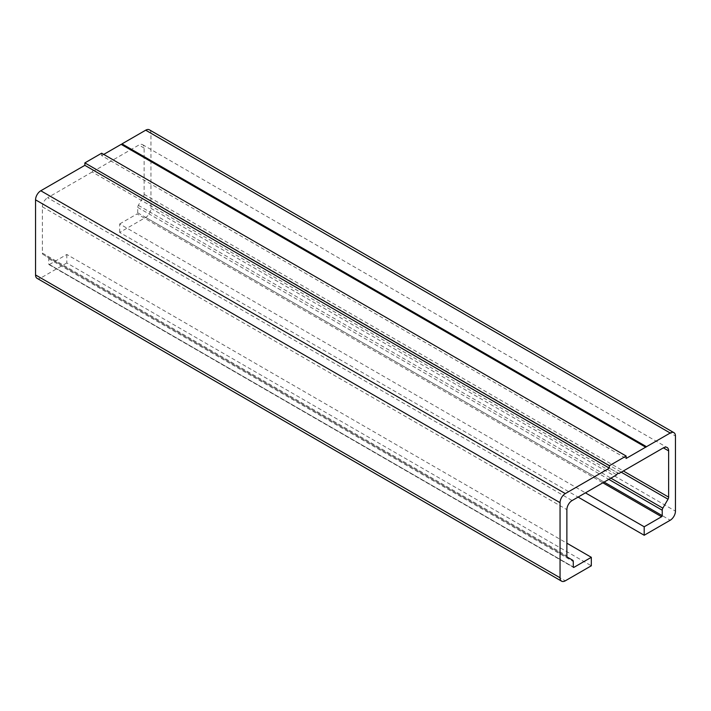 <?xml version="1.0" encoding="UTF-8"?>
<svg xmlns="http://www.w3.org/2000/svg" width="711" height="711" viewBox="0 0 711 711"><rect width="100%" height="100%" fill="white"/><g stroke="black" fill="none" stroke-linecap="round" stroke-linejoin="round"><path stroke-width="0.53" stroke-dasharray="3.56 2.67" d="M149.408 129.829A7.421 4.284 -60 0 1 150.945 133.224L150.945 208.332A7.421 4.284 -60 0 1 145.693 217.415L119.679 232.435L578.096 497.096M119.679 232.435L119.679 223.956L585.437 492.856M119.679 223.956L137.099 213.904L602.848 482.805M618.801 473.597L94.296 170.773L138.876 145.035A7.421 4.284 -60 0 1 142.591 144.671A7.421 4.284 -60 0 1 144.12 148.066L144.12 194.307A2.968 1.715 -60 0 1 143.506 196.378L138.343 205.328A2.968 1.715 -60 0 0 137.721 207.399L137.721 212.811A0.889 0.515 -60 0 1 137.099 213.904M94.296 170.773L617.752 472.993M93.248 170.169L92.199 171.982L616.704 474.806M92.199 171.982L47.61 197.729L572.124 500.544M567.494 557.237L42.98 254.414A2.968 1.715 -60 0 1 42.367 253.054L42.367 206.812A7.421 4.284 -60 0 1 47.61 197.729M42.98 254.414L48.152 257.4A2.968 1.715 -60 0 1 48.766 258.76L48.766 264.172L573.279 566.996L49.397 264.536A0.889 0.515 -60 0 1 48.766 264.172M48.152 257.4L572.657 560.224L48.152 257.4M49.397 264.536L66.807 254.485L566.88 543.195M66.807 254.485L66.807 262.963L591.321 565.787M66.807 262.963L40.794 277.983A7.421 4.284 -60 0 1 37.088 278.348M101.637 153.212L101.637 155.629L626.142 458.453M103.735 154.42L101.637 155.629M121.154 144.369L646.086 447.432M150.945 208.332L675.45 511.156M145.693 217.415L670.206 520.239M137.721 212.811L604.11 482.076M137.721 207.399L608.803 479.374M138.343 205.328L610.9 478.156M143.506 196.378L621.236 472.193M144.12 194.307L623.334 470.975M144.12 148.066L138.876 145.035M42.367 206.812L566.88 509.636M42.367 253.054L566.88 555.878M48.766 258.76L573.279 561.574M40.794 277.983L565.307 580.807M150.945 133.224L675.45 436.047M142.591 144.671L667.096 447.486M48.952 264.581L573.457 567.405"/><path stroke-width="1.07" d="M670.206 520.239A7.421 4.284 120 0 0 675.45 511.156L675.45 436.047A7.421 4.284 120 0 0 673.912 432.652A7.421 4.284 120 0 0 670.206 433.017L626.142 458.453L626.142 456.035L609.363 465.723L609.363 468.149L565.307 493.585A7.421 4.284 120 0 0 560.055 502.668L560.055 577.776A7.421 4.284 120 0 0 561.592 581.171A7.421 4.284 120 0 0 565.307 580.807L591.321 565.787L591.321 557.308L573.901 567.36A0.889 0.515 -60 0 1 573.279 566.996L573.279 561.574A2.968 1.715 120 0 0 572.657 560.224L567.494 557.237A2.968 1.715 -60 0 1 566.88 555.878L566.88 509.636A7.421 4.284 -60 0 1 572.124 500.544L616.704 474.806L617.752 472.993L618.801 473.597L663.39 447.859A7.421 4.284 -60 0 1 667.096 447.486A7.421 4.284 -60 0 1 668.633 450.881L668.633 497.131A2.968 1.715 -60 0 1 668.02 499.202L662.848 508.152A2.968 1.715 120 0 0 662.234 510.222L662.234 515.635A0.889 0.515 -60 0 1 661.603 516.728L644.193 526.78L644.193 535.259L670.206 520.239M578.096 497.096L644.193 535.259M585.437 492.856L644.193 526.78M566.88 543.195L591.321 557.308M561.592 581.171L37.088 278.348A7.421 4.284 -60 0 1 35.55 274.953L35.55 199.844A7.421 4.284 -60 0 1 40.794 190.761L84.858 165.325L609.363 468.149M84.858 165.325L84.858 162.899L609.363 465.723M84.858 162.899L101.637 153.212L626.142 456.035M645.659 447.183L121.154 144.369L103.735 154.42M121.572 144.609L121.99 143.88L646.503 446.704M673.912 432.652L149.408 129.829A7.421 4.284 -60 0 0 145.693 130.193L121.99 143.88M602.848 482.805L661.603 516.728M604.11 482.076L662.234 515.635M608.803 479.374L662.234 510.222M610.9 478.156L662.848 508.152M621.236 472.193L668.02 499.202M623.334 470.975L668.633 497.131M663.39 447.859L668.633 450.881M573.279 566.996L573.901 567.36M35.55 274.953L560.055 577.776M35.55 199.844L560.055 502.668M40.794 190.761L565.307 493.585M145.693 130.193L670.206 433.017"/></g></svg>
